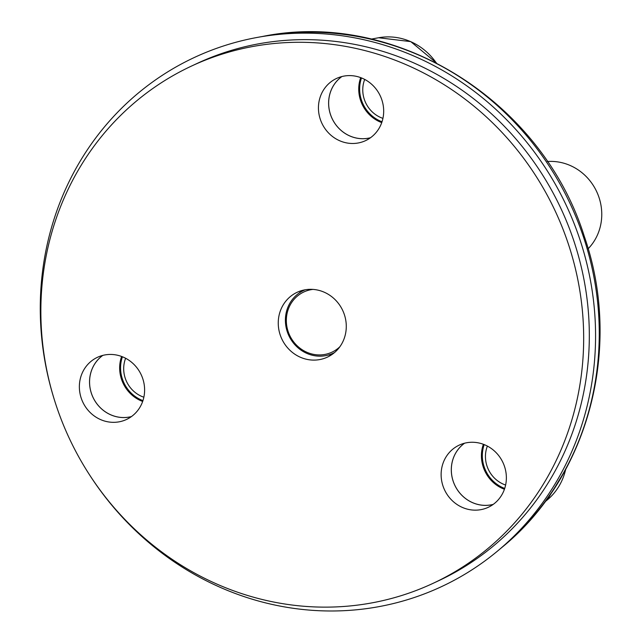 <?xml version="1.0" encoding="UTF-8"?>
<svg xmlns="http://www.w3.org/2000/svg" width="643" height="643" viewBox="0 0 643 643"><rect width="100%" height="100%" fill="white"/><g stroke="black" fill="none" stroke-linecap="round" stroke-linejoin="round"><path stroke-width="0.96" d="M433.269 583.241L438.92 580.597A285.444 268.227 -115.1 0 0 573.789 240.715A285.444 268.227 -115.1 0 0 196.919 63.536L191.26 66.181A285.444 268.227 -115.1 0 0 69.331 438.422A285.444 268.227 -115.1 0 0 433.269 583.241A285.444 268.227 -115.1 0 0 568.139 243.359A285.444 268.227 -115.1 0 0 191.26 66.181M54.012 398.636A292.018 274.408 64.9 0 1 257.497 37.382A292.018 274.408 64.9 0 1 579.681 238.842A292.018 274.408 64.9 0 1 497.819 550.834A292.018 274.408 64.9 0 1 90.068 475.667M547.322 161.53A51.102 48.024 64.9 0 1 595.997 190.215A51.102 48.024 64.9 0 1 590.113 246.607A51.102 48.024 64.9 0 1 588.144 248.753M341.827 76.557A34.312 32.246 -115.1 0 0 332.037 118.449A34.312 32.246 -115.1 0 0 370.472 137.763M340.187 77.031A34.312 32.246 -115.1 0 0 336.514 78.462A34.312 32.246 -115.1 0 0 321.862 123.207A34.312 32.246 -115.1 0 0 365.61 140.616A34.312 32.246 -115.1 0 0 381.098 97.8A34.312 32.246 -115.1 0 0 340.187 77.031M102.751 355.402A34.312 32.246 -115.1 0 0 92.962 397.294A34.312 32.246 -115.1 0 0 131.397 416.608M101.112 355.876A34.312 32.246 -115.1 0 0 97.439 357.315A34.312 32.246 -115.1 0 0 82.786 402.06A34.312 32.246 -115.1 0 0 126.534 419.461A34.312 32.246 -115.1 0 0 142.023 376.645A34.312 32.246 -115.1 0 0 101.112 355.876M328.043 355.097A35.775 33.613 -115.1 0 0 332.302 354.277M302.403 290.387A35.775 33.613 -115.1 0 0 299.043 293.128M344.335 314.515A35.775 33.613 -115.1 0 0 297.098 292.316A35.775 33.613 -115.1 0 0 281.819 338.965A35.775 33.613 -115.1 0 0 327.432 357.114A35.775 33.613 -115.1 0 0 344.335 314.515M462.872 443.694A34.312 32.246 -115.1 0 0 459.206 445.133A34.312 32.246 -115.1 0 0 444.546 489.878A34.312 32.246 -115.1 0 0 488.294 507.287A34.312 32.246 -115.1 0 0 503.782 464.463A34.312 32.246 -115.1 0 0 462.872 443.694M464.511 443.228A34.312 32.246 -115.1 0 0 454.722 485.111A34.312 32.246 -115.1 0 0 493.157 504.425M505.615 485.031A28.871 27.127 64.9 0 1 487.016 466.111A28.871 27.127 64.9 0 1 487.386 446.081M464.592 443.204A34.28 32.214 -115.1 0 0 454.746 485.103A34.28 32.214 -115.1 0 0 493.221 504.377M382.931 118.368A28.871 27.127 64.9 0 1 364.702 79.41M341.907 76.541A34.28 32.214 -115.1 0 0 332.061 118.433A34.28 32.214 -115.1 0 0 370.537 137.715M143.855 397.213A28.871 27.127 64.9 0 1 125.626 358.264M102.832 355.386A34.28 32.214 -115.1 0 0 92.986 397.286A34.28 32.214 -115.1 0 0 131.461 416.56M312.948 289.398A33.219 31.21 -115.1 0 0 289.647 335.3A33.219 31.21 -115.1 0 0 339.817 346.81M305.216 289.776A34.674 32.584 -115.1 0 0 303.673 290.451A34.674 32.584 -115.1 0 0 288.86 335.67A34.674 32.584 -115.1 0 0 333.074 353.264A34.674 32.584 -115.1 0 0 334.577 352.509M497.819 550.834L501.974 547.362A290.596 273.066 -115.1 0 0 583.442 236.889A290.596 273.066 -115.1 0 0 262.826 36.41L257.497 37.382M436.187 62.797A59.413 55.828 -115.1 0 0 378.631 37.752L371.244 39.102M565.752 469.269L547.225 499.973A59.413 55.828 -115.1 0 0 565.647 469.47M484.187 444.602A33.565 31.539 -115.1 0 0 504.707 488.439M483.375 444.281A34.28 32.214 -115.1 0 0 504.425 489.267M361.503 77.932A33.565 31.539 -115.1 0 0 382.022 121.768M360.691 77.618A34.28 32.214 -115.1 0 0 381.741 122.604M122.427 356.777A33.565 31.539 -115.1 0 0 142.947 400.621M121.615 356.463A34.28 32.214 -115.1 0 0 142.666 401.449M262.826 36.41C395.791 9.259 541.961 100.855 584.27 236.286C622.874 346.979 588.956 476.744 501.974 547.362M547.225 499.973L544.934 501.878M378.631 37.752L410.756 41.618L436.412 62.91M305.039 289.808L303.673 290.451M334.44 352.621L333.074 353.264"/></g></svg>
